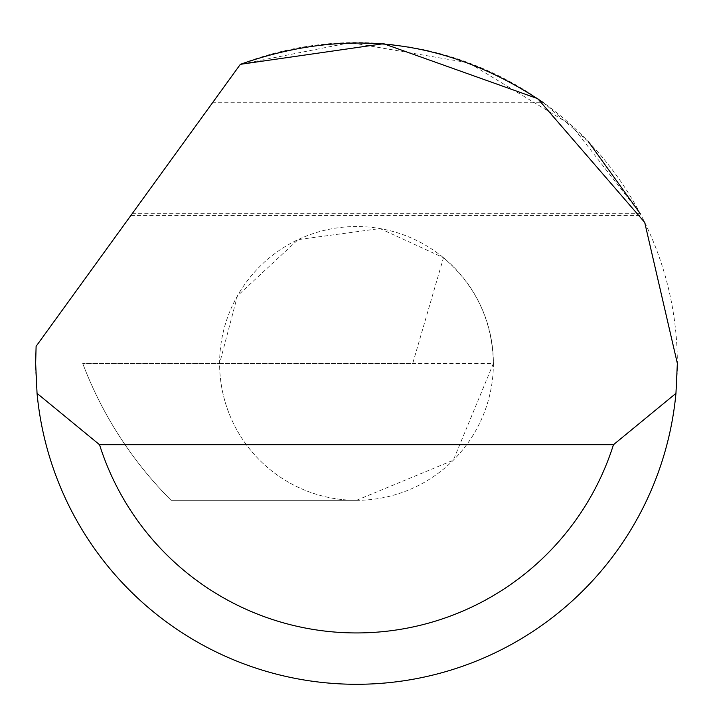 <?xml version="1.0" encoding="UTF-8"?>
<svg xmlns="http://www.w3.org/2000/svg" width="713" height="713" viewBox="0 0 713 713"><rect width="100%" height="100%" fill="white"/><g stroke="black" fill="none" stroke-linecap="round" stroke-linejoin="round"><path stroke-width="0.53" stroke-dasharray="3.56 2.67" d="M493.396 363.425L453.299 460.224L356.5 500.321A136.896 136.896 0 0 1 219.604 363.425A136.896 136.896 0 0 1 356.5 226.529A136.896 136.896 0 0 1 493.396 363.425C492.451 320.779 475.812 285.539 443.486 257.714L380.002 228.561L298.052 239.63L237.429 295.877L219.604 363.425L82.708 363.425L493.396 363.425A136.896 136.896 0 0 1 356.5 500.321A136.896 136.896 0 0 1 219.604 363.425L412.729 363.425L443.486 257.714M35.65 363.425A320.85 320.85 0 0 1 36.105 346.313L240.352 64.33A320.85 320.85 0 0 1 677.35 363.425A320.85 320.85 0 0 1 356.5 684.275A320.85 320.85 0 0 1 35.65 363.425M132.163 213.695L640.274 213.695L571.371 125.149L468.753 62.851L350.422 42.628L240.352 64.33L130.978 215.335L212.527 102.743L543.556 102.743L588.448 141.735M212.527 102.743L240.352 64.33M82.708 363.425A387.444 387.444 0 0 0 171.129 500.321L356.5 500.321L171.129 500.321C131.967 460.946 102.494 415.314 82.708 363.425M130.978 215.335L641.13 215.335"/><path stroke-width="1.07" d="M240.352 64.33L383.603 43.716L537.718 98.652L644.712 222.429L677.35 363.425L675.951 393.371A320.85 320.85 0 0 1 37.049 393.371L35.65 363.425L36.105 346.313L240.352 64.33C347.855 26.372 448.923 39.17 543.556 102.743M588.448 141.735L640.274 213.695M37.049 393.371L99.535 444.707L613.465 444.707L675.951 393.371M99.535 444.707A269.514 269.514 0 0 0 613.465 444.707"/></g></svg>
